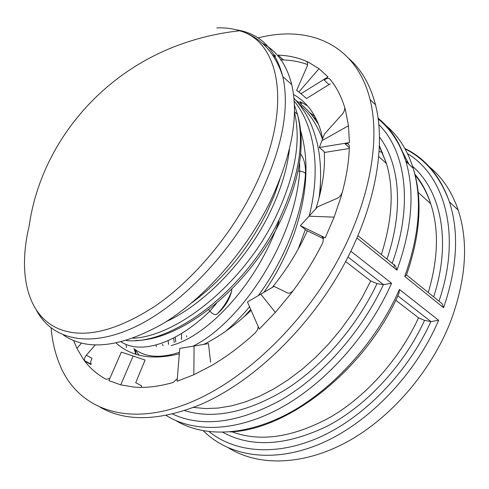 <?xml version="1.0" encoding="UTF-8"?>
<svg xmlns="http://www.w3.org/2000/svg" width="489" height="489" viewBox="0 0 489 489"><rect width="100%" height="100%" fill="white"/><g stroke="black" fill="none" stroke-linecap="round" stroke-linejoin="round"><path stroke-width="0.73" d="M253.186 189.983C230.508 235.808 193.375 279.653 155.924 305.576C116.73 331.114 84.548 338.95 59.365 329.085C26.73 315.753 17.83 273.027 29.187 225.826C40.501 145.19 100.71 69.817 188.375 41.724C204.867 36.363 221.939 32.714 239.598 30.776L239.598 30.776C280.882 41.742 293.327 109.994 253.186 189.983M216.835 27.928C224.964 27.561 232.556 28.509 239.598 30.776C256.163 35.428 273.693 48.368 282.813 76.571C289.781 108.393 282.318 147.568 260.429 194.096C231.804 252.452 180.074 306.083 133.974 327.422C87.727 348.828 51.461 338.95 36.406 310.148M262.306 43.27C276.847 50.813 286.652 64.597 291.737 84.621C298.938 116.443 291.75 155.441 270.172 201.633C245.833 251.413 204.298 298.369 163.558 323.302C120.875 347.434 87.482 351.346 63.393 335.032M279.952 179.28L274.305 195.49L267.061 211.878C248.119 249.414 223.063 279.69 191.896 302.709M289.488 148.876C287.251 168.901 280.753 190.068 269.995 212.385C247.104 260.014 204.836 303.883 166.248 321.615M300.735 131.174C309.403 160.636 307.312 194.494 294.445 232.74C286.86 254.249 276.695 274.103 263.956 292.3M320.558 180.05L320.148 193.577M231.566 291.56C227.905 300.625 223.002 308.186 216.853 314.231L220.111 311.175C225.667 305.503 229.488 298.962 231.566 291.56L231.853 289.133M279.042 221.004C257.746 283.424 207.703 336.206 171.187 345.558M250.704 309.409L244.152 316.738M162.519 344.207L163.033 345.784M167.586 355.466L167.855 355.894M173.662 338.003L174.225 342.587M175.771 341.994L175.276 337.153M186.657 335.735L186.645 336.872M330.356 83.888L329.036 84.579L324.244 80.092L325.417 79.255C327.416 78.142 328.926 78.106 329.947 79.151C336.952 87.531 342.153 97.977 345.552 110.496L348.455 125.765L321.933 140.655L319.311 147.489L324.965 152.385L349.311 148.503M258.051 37.94C308.253 24.866 356.108 43.442 370.087 99.585C380.925 142.635 368.657 206.859 333.7 267.556C298.693 328.186 243.883 379.317 193.656 401.011C127.537 429.88 76.846 408.431 59.524 364.067C55.037 353.064 52.237 341.035 51.119 327.991M348.963 58.582C361.426 69.554 370.271 84.952 375.497 104.78C386.499 147.806 374.482 211.804 339.788 272.159C305.038 332.459 250.466 383.199 200.307 404.647C159.328 421.084 125.966 421.952 100.221 407.239M109.86 378.394L106.272 379.336C96.895 374.354 89.187 367.545 83.142 358.92L76.938 348.364L81.449 343.156M177.305 378.7L173.21 382.453C159.029 386.548 145.93 388.089 133.919 387.074L120.746 384.874L133.136 356.041L121.358 352.092L108.888 380.625L120.746 384.874M258.241 326.652L257.452 329.892L255.368 332.752C240.863 346.12 226.077 357.159 211.01 365.888L193.852 374.733L194.072 346.029L179.763 348.425L177.104 381.255L193.852 374.733M322.887 237.202L321.774 236.334L323.455 238.345L322.801 242.733C313.761 260.729 302.954 277.923 290.374 294.305L293.773 289.83C291.554 292.55 289.531 293.614 287.703 293.015L274.036 286.395L247.452 301.964L259.292 329.054L275.338 312.422L290.374 294.305M349.342 147.647L345.13 143.888C347.294 143.338 348.669 143.937 349.256 145.691L349.372 146.786C348.932 162.354 346.169 178.968 341.071 196.639L342.422 191.853C341.414 194.903 339.696 197.055 337.251 198.296L317.642 206.823L300.368 225.698L306.346 230.319L323.547 238.748M283.388 59.915L278.204 55.153C289.28 55.489 299.494 57.922 308.834 62.451L319.011 68.704L298.858 91.987L306.438 98.368M280.356 59.86C290.008 59.89 299.072 61.455 307.55 64.56M273.754 56.7L275.166 55.104L272.721 55.141M274.103 57.237L275.625 56.009M324.244 80.092L328.009 76.914L319.011 68.704M345.13 143.888L349.433 142.586L348.455 125.765M321.774 236.334L325.203 237.831L334.134 217.134L341.071 196.639M73.643 340.607L76.938 348.364M86.315 355.259L91.963 358.284L90.642 361.793L91.162 364.586L84.854 361.237C83.955 359.635 84.444 357.642 86.315 355.259L95.153 345.032M133.136 356.041L145.062 360.038L135.722 382.698L141.572 385.827L141.37 387.374M306.273 61.259C307.777 62.213 307.984 64.096 306.884 66.914L296.615 90.428L298.858 91.987M328.009 76.914L301.163 93.582M329.036 84.579L306.591 98.478M344.598 107.128C345.038 109.395 344.225 111.785 342.153 114.285L324.5 133.98L321.933 140.655M349.433 142.586L319.311 147.489M325.203 237.831L300.368 225.698M210.594 362.251L208.473 343.614L194.072 346.029M116.193 343.107C131.407 356.805 152.452 360.381 179.329 353.834M203.748 344.409C219.891 336.328 235.68 324.977 251.12 310.35M272.281 287.422C286.64 269.714 298.327 250.845 307.355 230.808M139.182 355.203L135.496 350.472M393.92 267.709L394.421 264.641M228.84 448.107C258.174 466.176 302.11 465.956 346.236 442.337C390.253 418.639 430.937 371.927 450.613 321.469C466.164 279.372 468.694 242.244 458.199 210.081C451.53 190.722 441.176 175.716 427.135 165.05M378.125 118.234C390.888 128.43 400.149 142.831 405.913 161.431C414.953 192.165 411.97 228.406 396.958 270.154L395.485 266.034L358.009 235.741M378.229 119.004C390.699 129.182 399.929 143.326 405.913 161.431L413.162 168.173C422.771 198.632 420.564 234.207 406.53 274.91L404.745 276.426C419.538 234.946 422.343 198.864 413.162 168.173C406.927 148.448 396.824 133.43 382.844 123.118M404.855 148.46C425.638 158.522 440.503 176.346 449.44 201.933C459.244 232.33 457.294 267.587 443.59 307.703L442.203 303.791L406.512 274.946M315.882 208.742C322.495 188.014 325.295 169.029 324.274 151.779M322.673 138.742L321.077 131.883C315.912 114.292 306.725 101.846 293.522 94.548M172.464 414.024C202.189 427.82 238.479 423.095 281.334 399.843C322.165 375.943 361.175 332.3 383.388 284.671L377.025 283.602L370.748 280.93L345.656 261.56M209.219 431.701C235.405 452.802 277.153 456.671 321.255 436.494C365.246 416.243 408.193 371.823 430.864 321.621L424.531 320.381L418.529 317.819L395.766 300.246M301.689 103.607C295.478 98.711 305.943 104.707 307.948 106.357M383.388 284.671L391.585 283.253C368.627 335.173 325.741 383.04 281.285 407.588C236.725 432.062 193.931 432.936 166.119 415.399M175.826 420.558C203.95 437.6 246.639 436.439 290.747 412.166C334.751 387.814 376.915 340.656 399.44 289.439L398.938 293.534C365.448 369.66 288.394 429.758 230.117 431.946M430.864 321.621L438.639 320.271C415.387 374.812 368.345 423.303 320.741 443.627C273.009 463.92 228.999 456.488 203.393 430.84M236.389 29.835C260.026 33.38 275.496 48.955 282.813 76.571L291.737 84.621M294.433 112.073C301.255 140.514 295.283 174.94 276.511 215.362C245.344 281.456 178.901 336.047 133.057 338.266M294.366 104.976L297.477 114.334C304.586 142.831 298.742 177.379 279.946 217.99C246.419 289.586 172.189 345.631 126.321 340.515M216.48 303.363L209.86 311.132C212.721 314.176 215.056 315.209 216.853 314.231M208.65 309.678L209.86 311.132C175.209 344.904 140.031 354.213 121.248 341.939M305.05 165.074L305.515 169.347M299.561 162.837L299.714 171.187C302.935 171.566 304.855 172.446 305.472 173.839L305.417 174.622M298.064 171.046L299.714 171.187C294.904 241.053 240.912 322.624 193.002 346.206M133.864 348.553C144.866 357.435 160.068 358.669 179.457 352.257M225.551 331.371C233.821 324.238 241.829 316.047 249.567 306.792M258.326 295.594C270.056 279.561 279.934 262.153 287.954 243.369C298.131 218.681 303.969 195.502 305.478 173.839L305.478 173.839C305.869 165.85 304.274 159.182 300.68 153.833M298.101 249.292L305.35 229.549M309.195 216.046C321.151 169.096 314.61 125.74 294.158 101.07M322.502 139.188C317.043 124.616 309.286 112.977 299.225 104.273M316.157 119.457L313.241 116.737M334.134 217.134L309.072 216.187M275.338 312.422L260.771 294.164M396.958 270.154L357.031 238.009M443.59 307.703L404.745 276.426M381.334 254.592C392.435 219.585 394.134 189.231 386.444 163.528L379.495 146.737M392.172 263.357C413.48 204.628 405.619 150.918 378.889 124.683M379.592 137.25C399.574 163.467 404.055 209.451 386.94 259.127M400.846 148.509L408.896 164.206M428.26 292.526C438.26 258.803 439.079 229.219 430.717 203.779C427.007 192.739 421.83 183.241 415.192 175.288M382.649 152.568L379.262 151.449M438.957 301.169C461.769 235.185 444.856 175.851 407.563 153.687M402.123 150.551L401.683 150.319M405.766 160.985L408.358 162.892M412.612 166.407C440.901 190.728 451.72 241.542 433.657 296.884M134.255 348.865L135.697 354.207M193.516 407.423L205.514 408.566L218.277 408.052L231.676 405.833L245.564 401.866L259.775 396.163L274.127 388.743L288.424 379.66L302.477 369.012L316.077 356.915L329.03 343.522L341.139 329.018L352.233 313.602L362.147 297.495L370.748 280.93M377.025 283.602C356.842 326.463 322.544 366.029 285.876 389.427C247.44 412.471 213.675 419.525 184.573 410.601M231.92 431.805C260.545 442.374 293.589 437.368 331.041 416.787C366.713 395.778 399.721 358.7 418.529 317.819M424.531 320.381C404.116 365.112 366.994 405.21 327.777 425.888C286.536 445.834 251.572 447.979 222.892 432.331M135.092 349.855L135.221 350.949M438.639 320.271L399.44 289.439M391.585 283.253L350.906 251.26M431.035 321.658L397.875 295.839M383.565 284.702L348.021 257.031M294.439 111.663L297.477 114.334C305.68 143.473 300.234 178.54 281.138 219.537M281.102 219.604C249.549 286.67 181.584 340.582 135.642 340.454M319.048 197.978C321.664 178.179 321.016 159.695 317.098 142.537C312.361 125.105 307.483 113.234 293.926 98.173M318.535 124.249L311.536 114.646L307.098 109.774C304.696 107.25 300.986 104.12 295.973 100.386M314.959 116.565L309.696 112.525M370.087 99.585L375.497 104.78M300.863 93.375L301.713 93.246M84.548 360.686L90.844 364.024M458.199 210.081L449.44 201.933C440.247 176.81 425.467 159.139 405.1 148.907M379.519 145.979L386.444 163.528L378.871 156.645M414.941 174.316C421.83 182.489 427.086 192.311 430.717 203.779L418.217 192.415M155.942 345.008L156.401 346.677M168.13 340.656L168.552 344.452M170.802 354.806L171.095 355.699M181.602 333.498L181.437 339.537M194.677 345.301L194.677 345.925M126.37 347.581L126.144 345.234M134.903 349.549L136.089 354.336"/></g></svg>

